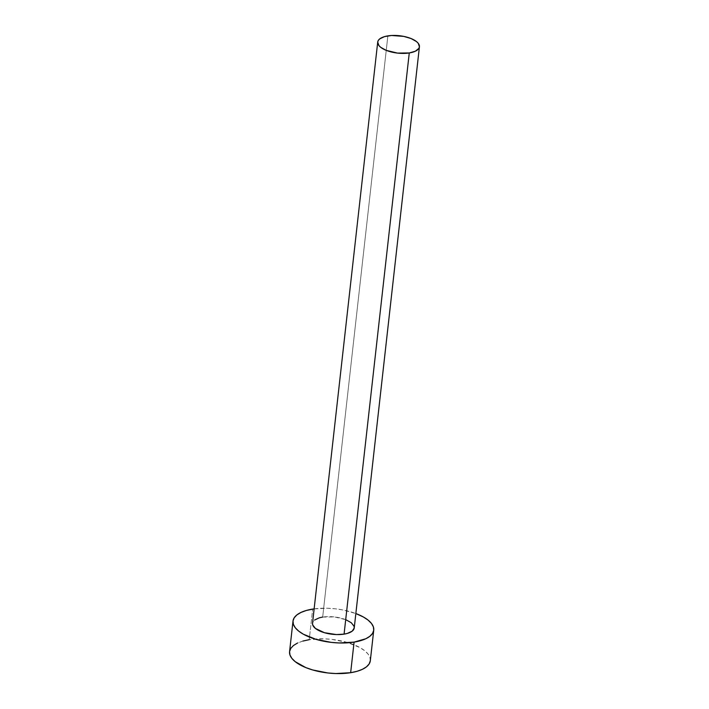 <?xml version="1.0" encoding="UTF-8"?>
<svg xmlns="http://www.w3.org/2000/svg" width="709" height="709" viewBox="0 0 709 709"><rect width="100%" height="100%" fill="white"/><g stroke="black" fill="none" stroke-linecap="round" stroke-linejoin="round"><path stroke-width="0.53" stroke-dasharray="3.54 2.66" d="M354.234 627.944A20.986 8.738 6.4 0 0 344.104 619.063A20.986 8.738 6.4 0 0 322.675 617.069L387.867 35.884L322.675 617.069A20.986 8.738 6.4 0 0 312.518 623.264L314.521 620.083M370.32 660.717A40.626 16.91 6.4 0 0 350.716 643.533A40.626 16.91 6.4 0 0 309.239 639.678L312.669 609.084L309.239 639.678A40.626 16.91 6.4 0 0 289.573 651.66L289.582 651.589M314.131 608.871A40.626 16.91 -173.6 0 1 355.847 613.551L343.271 610.032L335.437 608.818L327.523 608.242L314.131 608.871M322.675 617.069L334.444 616.927L345.85 619.71M302.867 641.069L297.532 643.036M370.311 660.788L369.93 657.429L368.024 654.017L364.648 650.694L359.942 647.574L347.295 642.443L332.007 639.403L324.093 638.827L309.239 639.678"/><path stroke-width="1.06" d="M377.711 42.079L312.518 623.264A20.986 8.738 6.4 0 0 322.648 632.144A20.986 8.738 6.4 0 0 344.078 634.13L409.27 52.953A20.986 8.738 -173.6 0 1 387.832 50.959A20.986 8.738 -173.6 0 1 377.711 42.079A20.986 8.738 -173.6 0 1 387.867 35.884A20.986 8.738 -173.6 0 1 409.297 37.878A20.986 8.738 -173.6 0 1 419.427 46.759A20.986 8.738 -173.6 0 1 409.27 52.953L344.078 634.13L336.403 634.573L324.412 632.703L315.443 628.44L312.713 624.957L312.527 623.22M293.003 621.075L289.573 651.66A40.626 16.91 6.4 0 0 309.177 668.853A40.626 16.91 6.4 0 0 350.654 672.699L354.083 642.115A40.626 16.91 -173.6 0 1 312.607 638.26A40.626 16.91 -173.6 0 1 293.003 621.075A40.626 16.91 -173.6 0 1 312.669 609.084A40.626 16.91 -173.6 0 1 314.131 608.871L306.297 610.476L300.962 612.452L296.876 614.925L294.191 617.814L293.012 620.995L293.384 624.363L295.298 627.775L298.675 631.099L303.381 634.218L316.028 639.35L331.316 642.389L339.23 642.966L354.083 642.115L350.654 672.699A40.626 16.91 6.4 0 0 370.32 660.717L373.749 630.133A40.626 16.91 -173.6 0 1 354.083 642.115L365.791 638.756L369.876 636.274L372.562 633.385L373.74 630.204L373.368 626.836L371.454 623.433L368.077 620.1L363.371 616.99L355.847 613.551A40.626 16.91 -173.6 0 1 373.749 630.133M345.85 619.71L351.309 622.759L354.039 626.242L354.234 627.979L352.231 631.116L347.366 633.412L344.078 634.13A20.986 8.738 6.4 0 0 354.234 627.944L419.427 46.759M314.521 620.083L319.387 617.787L322.675 617.069M309.239 639.678L302.867 641.069M297.532 643.036L293.446 645.518L290.761 648.398L289.582 651.589L289.954 654.948L291.869 658.36L295.245 661.692L305.809 667.586L312.598 669.934L327.886 672.974L335.8 673.55L350.654 672.699L357.026 671.317L362.361 669.34L366.447 666.868L369.132 663.979L370.311 660.788M409.27 52.953L415.314 51.216L418.815 48.442L419.418 46.794L418.239 43.293L416.493 41.574L411.034 38.525L403.678 36.381L391.572 35.494L384.57 36.602L379.705 38.906L378.322 40.395L377.711 42.044L378.89 45.544L380.636 47.264L386.095 50.312L397.501 53.095L409.27 52.953"/></g></svg>
